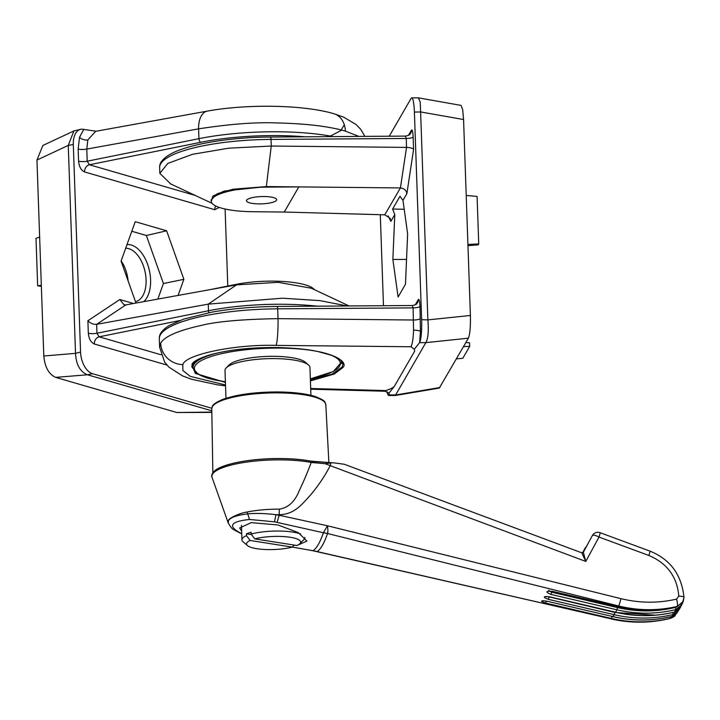<?xml version="1.0" encoding="UTF-8"?>
<svg xmlns="http://www.w3.org/2000/svg" width="720" height="720" viewBox="0 0 720 720"><rect width="100%" height="100%" fill="white"/><g stroke="black" fill="none" stroke-linecap="round" stroke-linejoin="round"><path stroke-width="1.08" d="M226.251 367.857L229.203 364.887A39.348 9.522 -2 0 1 291.645 357.642A39.348 9.522 -2 0 1 305.37 362.232L308.52 364.986A42.498 10.278 178 0 0 293.697 360.027A42.498 10.278 178 0 0 226.251 367.857A42.498 10.278 178 0 0 225 370.467L225.972 398.277M310.923 395.307L309.951 367.497A42.498 10.278 178 0 0 308.52 364.986M254.799 538.884L296.964 545.508A27.072 6.552 178 0 0 299.817 543.708A27.072 6.552 178 0 0 290.259 537.291A27.072 6.552 178 0 0 254.799 538.884L251.163 534.06A31.482 7.614 -2 0 1 292.824 532.089A31.482 7.614 -2 0 1 300.654 534.015M304.839 537.363A31.482 7.614 -2 0 1 304.866 537.624A31.482 7.614 -2 0 1 303.939 539.55L299.817 543.708M250.146 540.477A27.072 6.552 178 0 0 247.41 545.544L243 541.683A31.482 7.614 -2 0 1 241.938 539.82A31.482 7.614 -2 0 1 246.501 535.653L250.146 540.477L292.302 547.101L294.138 545.067M247.41 545.544A27.072 6.552 178 0 0 292.302 547.101L313.02 550.728A240.723 34.929 -89.9 0 0 323.406 532.746L274.437 521.82L249.516 519.471C230.04 521.568 227.331 526.257 241.398 533.52L241.722 533.664M251.163 534.06L251.091 532.233A31.482 7.614 178 0 0 246.438 533.826L246.501 535.653M246.438 533.826L251.586 534.636M680.94 604.647L681.741 604.782L675.783 609.615C656.343 614.286 636.714 614.349 616.887 609.795L551.097 594.441C545.094 591.948 545.562 590.913 552.501 591.327L618.3 606.717C638.127 611.28 657.756 611.217 677.187 606.537L683.145 601.704A306.099 44.415 90.1 0 1 682.209 603.801A306.099 44.415 90.1 0 1 681.741 604.782L680.274 607.662L674.379 612.081M679.914 608.265A306.099 44.415 90.1 0 1 679.086 609.669L673.11 614.52C653.67 619.191 634.041 619.254 614.214 614.7L548.424 599.355C542.43 597.069 542.907 596.25 549.855 596.88L615.645 612.225C635.472 616.779 655.101 616.716 674.541 612.045L680.499 607.203M678.897 609.552L677.025 612.936L671.85 616.419A311.103 45.135 -89.9 0 0 673.11 614.52L672.921 612.477M676.008 614.124L675.09 615.429L670.401 618.3C650.961 622.98 631.332 623.043 611.505 618.48L545.706 603.09C539.73 601.011 540.216 600.39 547.164 601.245L612.954 616.608C632.781 621.162 652.41 621.099 671.85 616.419L677.016 612.936M683.937 597.708L683.253 601.461L677.232 606.438C657.783 610.902 638.244 610.749 618.624 605.97L327.555 533.52A241.56 35.046 90.1 0 1 317.124 551.574L611.172 618.858C630.981 623.322 650.709 623.151 670.356 618.354L675.378 615.069M241.731 533.817L240.462 533.268C231.966 528.507 232.74 530.397 228.24 523.044L228.501 520.515C230.706 517.365 237.024 515.169 247.437 513.909C255.438 513.081 264.969 513.351 276.021 514.701L279.171 515.313L279.162 514.692L276.021 514.701L274.437 521.82M247.104 512.01C256.806 510.102 267.471 509.139 279.09 509.121L279.36 509.121C288.279 507.807 294.921 501.624 299.277 490.581C303.354 482.175 307.341 472.797 311.238 462.456A59.319 14.355 178 0 0 279.522 459.864A59.319 14.355 178 0 0 212.085 477.504L228.186 522.873L228.501 520.515C227.961 518.616 239.841 512.946 247.104 512.01L249.516 519.471M313.02 550.728A62.964 62.028 57.2 0 1 317.124 551.574L316.89 551.529M313.029 550.773L611.172 618.858A311.391 45.18 -89.9 0 0 611.505 618.48L612.162 616.203M292.338 547.056L312.984 550.764A62.964 62.424 38.2 0 1 317.106 551.574M241.641 531.117L239.634 527.976L251.235 522.639L277.92 524.961L298.359 532.62L306.882 541.089L297.549 545.238M295.299 545.247L294.003 545.211M279.36 509.121L279.162 514.692C294.435 514.53 301.86 504.396 310.509 495.045C318.6 485.37 325.17 475.569 330.21 465.642L325.179 463.707L311.238 462.456L310.644 461.106C301.689 459.432 291.249 458.577 279.342 458.541C250.839 458.397 221.436 463.941 214.146 471.303C211.842 473.868 211.149 475.938 212.085 477.504M213.201 473.229A58.239 14.094 -2 0 1 279.315 458.55A58.239 14.094 -2 0 1 310.455 461.097M313.011 462.735A1.26 0.774 -80.8 0 0 312.444 461.421A1.26 0.774 -80.8 0 0 312.192 461.448L334.224 462.906L344.214 464.238L581.805 552.834A1.26 1.26 -12.1 0 0 583.335 552.258L592.317 535.671A6.3 1.881 28.4 0 1 592.353 535.59A6.3 1.881 28.4 0 1 592.362 535.581A6.3 1.881 28.4 0 1 598.995 537.057L585.783 561.438L330.21 465.642L330.894 462.87M279.18 515.259L327.456 525.771L620.883 598.644C639.711 603.198 658.269 603.36 676.566 599.103L678.807 596.16C677.133 576.792 667.152 563.22 648.846 555.471L598.995 537.057A6.3 0.522 110.3 0 0 600.075 532.683L649.926 551.106A6.3 0.522 -69.7 0 1 648.846 555.471M279.171 515.313L277.065 522.423M323.46 532.62L327.456 525.771C327.987 529.335 328.014 531.918 327.546 533.502L327.555 533.52A62.964 56.889 27.5 0 0 323.46 532.62M678.807 596.16A6.3 1.521 -2 0 1 684 597.483C681.678 574.803 670.32 559.341 649.926 551.106M327.555 533.52A62.964 57.366 19 0 0 323.406 532.746M325.179 463.707L331.029 462.897M332.811 462.852L310.644 461.097M585.783 561.438L581.805 552.834L583.335 552.24L585.783 561.438M584.82 548.667A6.3 1.674 28.4 0 1 584.865 548.568A6.3 1.674 28.4 0 1 584.919 548.478L582.552 552.861M582.534 552.861L584.865 548.568A6.3 1.674 28.4 0 1 584.865 548.559A6.3 6.039 -150 0 1 585.351 547.803M545.706 603.09L546.3 601.119M547.164 601.245L612.891 616.59M547.911 596.628L614.862 612.45L655.614 615.195M676.566 599.103A6.3 1.458 76.8 0 1 677.232 606.438A311.103 45.135 -89.9 0 1 677.187 606.537L683.136 601.722M549.621 591.102L551.718 592.218L617.517 607.572C637.137 612.072 656.469 612.009 675.522 607.392L677.709 606.465M548.424 599.355L549.054 596.79M549.855 596.88L615.582 612.288C635.391 616.842 655.02 616.779 674.469 612.108L674.541 612.045A311.103 45.135 -89.9 0 0 675.783 609.615L675.522 607.392M551.097 594.441L551.682 591.282M552.501 591.327L618.192 606.699M584.865 548.568A6.3 6.3 0 0 1 586.062 547.002L586.062 547.002A6.3 6.174 46.5 0 0 584.919 548.478A239.22 34.713 90.1 0 0 586.134 547.182M304.965 136.791A103.887 25.137 178 0 0 200.826 142.281L89.388 164.763A6.3 4.914 -73.8 0 0 84.564 171.945C81.126 170.379 79.128 166.77 78.579 161.145L78.156 149.031L79.515 137.268L83.799 129.42L96.138 131.238M358.92 136.422L345.375 131.112A22.041 17.208 106.2 0 0 333.9 113.733L333.9 113.733A22.041 17.208 106.2 0 1 333.9 113.733C303.507 104.67 246.681 103.869 207.252 111.123L95.661 131.319L87.831 139.941L86.787 149.076L87.21 161.199L198.927 138.663A107.037 25.893 -2 0 1 333.279 136.602M126.99 244.62A30.411 17.514 -102.1 0 1 150.579 279.81A30.411 17.514 -102.1 0 1 143.712 301.653M135.477 301.671A27.207 15.669 77.9 0 0 146.088 279.801A27.207 15.669 77.9 0 0 125.676 248.274M128.124 280.98A26.829 15.444 77.9 0 0 121.149 260.865M211.842 412.407L176.859 412.515L55.656 377.379C48.825 374.292 44.874 367.164 43.794 355.986L36.954 160.056L42.867 145.467L73.872 130.968L68.256 145.413L36.954 160.056M178.065 295.434L183.87 279.306L166.626 230.796L135.234 221.688L121.068 261.099L135.972 303.048M83.799 129.42A18.891 10.872 77.9 0 0 80.667 129.321A18.891 10.872 77.9 0 0 73.305 144.504L68.256 145.413M43.794 355.986L75.519 353.358L80.55 352.098L73.305 144.504M80.55 352.098A18.891 10.872 77.9 0 0 92.52 373.698L87.489 374.778L55.656 377.379M211.797 408.276L92.52 373.698M225.099 209.034L227.79 286.056M347.175 305.964L319.914 300.618L282.528 298.206L208.287 304.119L96.66 324.324C93.393 324.594 90.477 323.397 87.894 320.751L119.817 299.52L124.029 304.758L125.91 304.875L236.538 284.85L278.253 282.339L311.238 288.189M345.375 131.112C329.067 126.333 306.198 123.615 276.75 122.94C256.095 122.049 230.04 124.02 198.585 128.853L86.787 149.076A6.3 1.521 -2 0 1 78.156 149.031M157.833 299.097L163.431 283.536L146.358 235.494L131.787 231.273M146.358 235.494L166.626 230.796M163.431 283.536L183.87 279.306M125.91 304.875L96.651 324.324L96.957 333.252L208.494 310.752A100.746 24.372 -2 0 1 317.214 306.171M179.658 320.571L99.135 336.816A6.3 4.914 -73.8 0 0 94.32 343.998C90.873 342.423 88.884 338.823 88.326 333.198L87.894 320.751M209.745 289.701L236.043 284.391A50.373 12.186 -2 0 1 314.397 289.674M211.815 410.823L87.489 374.778M75.519 353.178L68.274 145.584M75.519 353.358C76.095 364.572 80.055 371.7 87.372 374.751M80.667 129.321L73.872 130.968M215.649 205.938A6.3 4.914 -73.8 0 0 214.821 209.709L84.564 171.945M41.364 286.299L37.656 285.822L36 238.32L39.645 237.105M37.656 285.822L41.328 285.264M310.392 380.088L332.19 374.049L342.162 367.011L342.909 364.239L340.668 360.189L332.361 355.509L317.052 351.324C295.929 347.022 261.684 346.239 234.729 349.929C208.305 353.799 197.451 358.182 192.483 364.491L191.808 366.948M225.423 382.428L195.309 373.41L191.943 364.788C192.06 359.289 222.147 346.797 278.118 347.589C333.801 348.894 348.966 362.232 342.792 367.614L334.296 374.031L310.419 380.88M342.297 362.169A75.555 18.279 -2 0 1 342.009 362.718A75.555 18.279 -2 0 1 341.442 363.573M193.32 368.748A75.555 18.279 -2 0 1 191.862 366.12M191.808 366.957L197.874 373.959M414.315 349.317L411.048 346.752C412.461 343.584 413.298 338.04 413.55 330.129L413.091 307.89L277.686 308.826L277.326 306.45L412.488 305.514C418.257 304.146 416.205 303.642 417.564 302.652L417.564 302.652A6.3 6.039 30 0 0 418.338 299.52C419.166 298.71 419.715 300.987 419.994 306.369L420.426 331.488L419.661 342.549L414.297 349.299L414.675 351.189L394.353 386.361L388.989 393.12L389.367 395.001L388.818 392.913M159.624 347.436L160.677 343.215C164.412 336.537 177.822 330.633 200.907 325.503C216.261 321.561 241.965 319.275 278.028 318.645L413.514 320.013A6.3 1.521 178 0 0 420.417 318.483M388.998 393.111L384.993 391.239L385.74 390.573C390.033 389.259 392.904 387.855 394.353 386.361M463.563 119.529L420.624 111.942L420.237 102.15L418.383 97.857L461.034 105.39L462.681 109.656L463.563 119.529L470.403 315.468C470.619 326.718 469.953 334.287 468.396 338.175L439.281 388.098L395.271 395.505L395.622 394.974L439.893 387.531M407.637 233.874L402.975 200.394L400.005 196.263L392.616 209.061L394.785 214.569L392.868 259.452L398.097 297.018L405.477 284.229L407.637 233.874M387.099 391.707A18.891 2.745 -89.9 0 0 388.746 395.496A18.891 2.745 -89.9 0 0 389.367 395.001M419.661 342.549A18.891 2.745 -89.9 0 0 421.641 319.698L427.887 319.887L470.403 315.468M420.624 111.942L414.396 112.104L421.641 319.698M414.396 112.104A18.891 2.745 -89.9 0 0 411.759 97.83A18.891 2.745 -89.9 0 0 411.093 98.406L389.25 136.215M383.472 305.712L380.295 214.686M211.167 199.899L217.35 193.707L232.983 189.225L266.328 186.579L224.379 191.034L212.832 196.065L211.275 201.681M400.311 187.929L298.8 186.903L284.274 212.04L384.786 214.812L400.41 187.929C404.091 188.379 406.251 190.278 406.881 193.626L402.975 200.394M266.922 187.119L298.8 186.903L266.904 186.579L266.922 187.119A50.373 12.186 178 0 0 211.212 201.177A50.373 12.186 178 0 0 252.711 211.716L284.274 212.04M170.721 183.969L159.84 173.376L167.769 163.44L192.501 154.296L228.816 148.167L271.242 146.034L266.328 186.579L266.904 186.579M400.41 187.929L406.53 147.402L406.233 138.474L271.044 139.41L271.278 146.034L406.548 147.402C410.274 147.564 412.614 148.23 413.568 149.4L406.881 193.626M394.785 214.569L390.879 221.337L390.15 218.25L384.786 214.812M406.539 259.407L392.868 259.452M404.208 209.25L392.616 209.061M159.84 173.376L159.642 167.526A100.746 24.372 178 0 1 271.044 139.41L270.693 137.034L405.63 136.098C411.39 134.721 409.347 134.226 410.706 133.236L410.706 133.236A6.3 6.039 30 0 0 411.48 130.095C412.308 129.285 412.857 131.571 413.136 136.944L413.568 149.4M420.624 112.122L427.869 319.707M389.412 394.92L395.64 394.929L425.844 342.639L419.616 342.63M468.396 338.175L425.844 342.639M388.746 395.496L395.271 395.505M418.383 97.857L411.759 97.83M425.88 342.594C428.103 338.634 428.778 331.065 427.887 319.887M465.912 342.486L469.566 342.81L469.692 346.356L462.78 358.317L456.453 358.848M469.692 346.356L463.491 346.662M466.209 195.462L477.081 196.425L478.737 243.927L478.224 244.818L467.964 245.673M478.737 243.927L467.928 244.467M252.522 197.577A15.111 3.654 178 0 0 246.987 201.627A15.111 3.654 178 0 0 270.648 202.833A15.111 3.654 178 0 0 276.237 200.61A15.111 3.654 178 0 0 269.928 196.884A15.111 3.654 178 0 0 252.522 197.577M676.386 613.413L675.063 615.456C675.09 616.095 673.488 617.076 670.239 618.435A6.3 1.044 -104 0 0 670.356 618.354A311.103 45.135 -89.9 0 0 670.401 618.3L670.365 616.797M615.582 612.288L615.645 612.225A311.391 45.18 -89.9 0 0 616.887 609.795L617.517 607.572M671.796 616.464C652.347 621.135 632.718 621.198 612.909 616.644L612.954 616.608A311.391 45.18 -89.9 0 0 614.214 614.7L614.862 612.45M677.106 606.636C657.657 611.325 638.028 611.379 618.219 606.816L618.3 606.717A311.391 45.18 -89.9 0 0 618.624 605.97A6.3 0.729 103.8 0 0 620.883 598.644M276.849 392.877A57.051 13.806 178 0 0 211.779 408.744C212.877 405.909 210.294 405.243 222.129 399.627C235.773 394.686 253.953 392.121 276.669 391.95C292.572 392.031 305.298 393.516 314.847 396.387C327.042 401.166 324.513 402.003 325.818 404.766A57.051 13.806 178 0 0 276.849 392.877M240.462 533.259L241.398 533.52M79.515 137.268A6.3 3.564 -163.2 0 0 87.831 139.941M344.313 124.785L340.776 130.662L330.354 136.053M119.817 299.52L133.524 303.498M166.959 365.058L94.32 343.998M219.204 207.405L214.821 209.709M207.252 111.123A22.041 12.168 79.7 0 0 198.585 128.853L198.927 138.663A3.15 1.728 78.6 0 0 200.826 142.281M78.579 161.145A6.3 1.521 -2 0 0 87.21 161.199L89.388 164.763L195.264 195.453M88.326 333.198A6.3 1.521 -2 0 0 96.957 333.252L99.135 336.816L160.974 354.744M236.538 284.85L208.287 304.119M208.26 304.128L208.494 310.752A3.15 1.728 78.6 0 0 208.917 312.687M236.07 284.94L236.043 284.391M176.859 412.515L211.833 412.092M420.426 331.488A6.3 1.341 1.9 0 0 413.55 330.129M411.048 346.752L276.048 345.393C235.503 344.124 185.184 354.501 182.844 364.617L182.835 370.458L190.224 376.353L225.513 385.002M182.844 364.617A22.041 21.141 -150 0 1 160.677 343.215M310.689 388.503L385.74 390.573M390.879 221.337L388.116 215.901M408.42 135.396L411.48 130.095M415.278 304.812L418.338 299.52M276.048 345.393A22.041 2.367 -89.4 0 0 278.028 318.645L277.686 308.826A107.037 25.893 178 0 0 159.318 338.706L159.615 347.148L164.628 362.079L168.948 367.137L182.556 375.894L191.466 379.242L217.8 384.903L225.54 385.857M419.994 306.369A6.3 1.521 178 0 1 413.091 307.89L412.326 305.613M413.136 136.944A6.3 1.521 178 0 1 406.233 138.474L405.468 136.197M193.095 363.6A74.295 17.973 178 0 0 192.987 364.734L193.077 367.299A74.295 17.973 -2 0 1 219.915 352.431M310.347 378.81A73.035 17.667 178 0 0 325.755 353.403A73.035 17.667 178 0 0 223.56 353.232A73.035 17.667 178 0 0 208.98 378.459A73.035 17.667 178 0 0 225.396 381.771M341.361 360.882A74.295 17.973 -2 0 1 341.577 362.115L341.541 361.098M241.938 539.82L241.434 525.267M682.209 603.801L684 597.483M670.239 618.435C650.682 623.232 630.963 623.412 611.091 618.957M325.818 404.766L328.887 462.798M583.335 552.24L592.353 535.59A6.3 6.3 0 0 1 600.075 532.683M542.961 600.705L547.11 601.29M545.904 596.448L549.792 596.952M548.973 590.184L548.451 591.264L552.42 591.426M211.779 408.744L212.859 472.779M586.062 547.002L586.782 546.228M333.9 113.733L343.647 117.144L356.094 124.524L360.819 129.42L364.842 136.377M349.128 305.955L310.797 287.982M170.253 183.753L212.103 203.337M384.993 391.239L310.707 389.196M277.326 306.45C253.773 306.666 231.822 308.583 211.482 312.21L183.789 319.077L169.452 325.368C162.369 329.697 158.994 334.143 159.318 338.706M270.693 137.034C229.167 137.223 186.732 144.414 169.587 154.629C162.648 158.778 159.336 163.08 159.642 167.526M211.167 199.827L211.212 201.177M193.077 367.299L193.914 370.107C194.247 370.89 196.047 374.553 208.593 378.45L225.396 381.834M192.987 364.734L193.059 363.645M310.347 378.864L333.27 371.547L341.577 362.115"/></g></svg>
